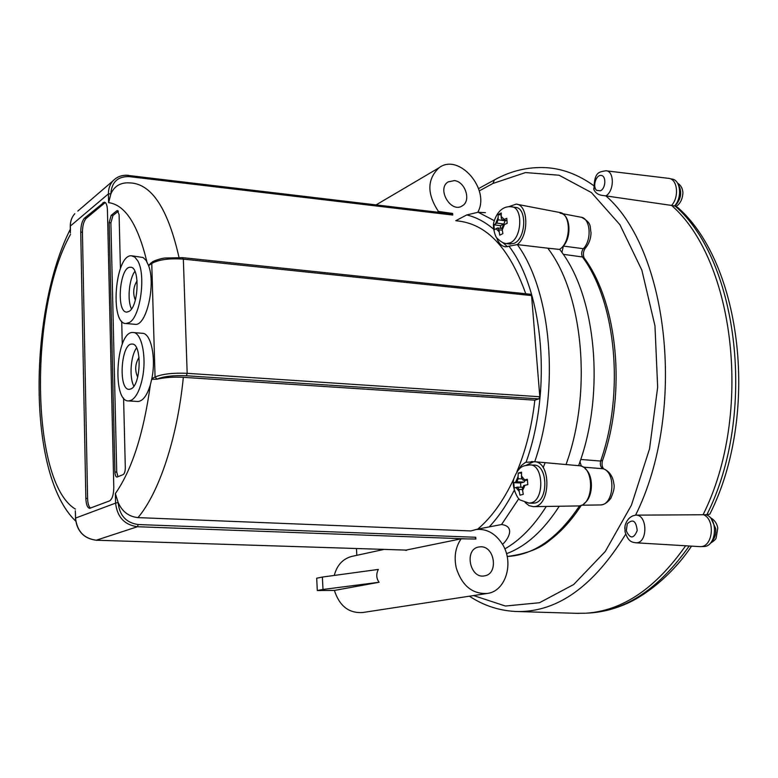 <?xml version="1.0" encoding="UTF-8"?>
<svg xmlns="http://www.w3.org/2000/svg" width="778" height="778" viewBox="0 0 778 778"><rect width="100%" height="100%" fill="white"/><g stroke="black" fill="none" stroke-linecap="round" stroke-linejoin="round"><path stroke-width="1.17" d="M480.765 546.788C494.827 546.205 498.61 573.882 484.675 575.827C470.077 579.377 463.766 549.56 478.538 547.022L480.765 546.788M454.42 180.603C465.361 181.682 471.38 200.889 462.327 205.82C451.114 213.707 436.351 188.898 448.128 181.906L454.42 180.603M437.168 212.151L438.432 211.451C426.84 193.79 427.034 179.232 439.016 167.785C458.796 152.498 490.704 189.375 477.828 212.2M356.83 555.317L356.45 548.519M475.582 529.575C486.483 528.369 495.469 533.3 502.53 544.357C514.19 562.815 505.846 591.027 487.563 593.42C472.547 594.353 462.132 585.931 456.307 568.154C453.817 556.902 455.422 547.119 461.15 538.814L406.077 550.085M379.09 582.265L323.006 589.461L322.374 577.062L378.351 569.418C376.017 574.038 376.26 578.317 379.09 582.265L334.404 590.434C339.451 606.072 348.914 613.434 362.781 612.51L486.834 593.526M352.492 556.26L351.423 556.494C342.66 559.003 336.942 565.314 334.268 575.438M132.27 255.884L143.094 257.508L146.108 260.445L148.598 265.638C155.979 284.777 146.342 326.225 135.216 324.329L134.604 324.27M137.638 260.679C146.235 274.43 140.458 316.986 129.362 322.51L126.055 323.531C109.455 324.494 115.154 253.929 131.56 255.806L134.798 257.11L137.638 260.679M129.08 311.375L126.824 312.085C115.854 312.766 119.637 265.979 130.471 267.272C140.05 266.3 138.815 306.308 129.08 311.375M134.925 271.347C129.051 278.874 127.096 300.425 131.492 308.934M133.534 332.566L142.17 333.285C150.825 332.644 156.29 357.54 151.827 378.721L150.358 384.799C147.003 395.584 142.86 401.147 137.92 401.487L137.405 401.458M142.432 378.079C139.923 389.963 136.238 397.344 131.356 400.242L128.652 400.923C111.682 402.1 116.126 330.806 132.921 332.507C141.489 331.846 146.877 356.82 142.432 378.079M131.064 388.864L129.216 389.35C117.993 390.177 120.95 342.904 132.036 344.08C142.063 342.952 141.197 384.731 131.064 388.864M136.578 347.941C130.655 355.614 129.09 377.719 133.884 386.16M137.677 377.165C134.662 370.318 135.129 363.734 139.067 357.394M135.333 300.104C132.688 293.355 133.281 286.907 137.103 280.79M566.024 464.544C592.476 392.18 583.218 294.065 547.78 248.192L559.499 249.417C571.402 242.259 571.217 212.9 559.314 212.413L517.107 204.303M504.815 548.918C520.044 540.243 533.864 526.084 546.273 506.439M506.488 553.693C525.957 546.477 543.54 530.654 559.246 506.235M578.638 465.672L579.98 461.811C604.807 391.441 595.851 297.984 561.93 252.403L559.664 249.3M512.157 206.919L515.357 207.386C527.202 207.395 526.132 238.613 514.112 243.349L509.697 244.02M530.197 464.933L533.825 465.098C547.819 464.223 548.811 500.867 534.787 503.035L532.745 503.21M506.877 220.485L502.977 219.931L506.779 218.307L507.178 223.325L503.366 224.939L502.005 228.217L502.88 233.624L499.768 235.16L498.893 229.763L502.16 230.21M498.893 229.763L497.687 227.935L494.312 229.753L493.933 224.793L496.763 223.072L503.794 224.045L505.155 220.787L498.115 219.795L496.763 223.072M498.115 219.795L498.163 214.563L501.265 212.968L501.226 218.219L502.423 220.048L506.886 220.68M527.396 480.298L523.361 480.143L527.367 479.267L527.795 484.665L523.779 485.521L522.339 488.623L523.263 494.37L519.967 495.168L519.208 491.463L519.052 489.43L522.417 489.547M519.052 489.43L517.467 487.125L514.209 488.03L513.791 482.7L516.796 481.806L524.022 482.078L525.374 480.269M521.698 478.859L518.226 478.723L518.06 476.7L518.245 473.043L521.523 472.188L521.503 477.887L523.088 480.182L527.396 480.347M625.016 525.918L625.016 531.627C628.196 542.256 632.31 542.14 635.762 542.791C648.025 543.89 647.802 514.054 635.587 515.143L632.65 515.921C628.76 517.808 626.212 521.134 625.016 525.918L624.783 528.486M602.96 195.502L605.887 195.9C614.474 190.941 614.425 170.674 605.848 170.771C599.78 172.074 594.013 170.888 594.003 189.9C595.608 193.168 598.593 195.035 602.96 195.502M593.702 188.675L594.003 189.9M606.393 170.839L668.808 178.376C677.521 179.057 679.398 197.097 671.57 205.421L605.887 195.9C668.992 250.36 686.838 412.418 635.587 515.143L706.21 514.735L709.847 514.141C759.746 415.277 742.368 264.539 678.027 207.697L674.545 205.946C682.423 197.777 680.624 179.728 671.92 179.057L669.683 178.57M699.422 546.603L700.482 546.623C713.202 546.992 715.546 518.887 703.147 514.569C753.269 414.509 734.899 260.601 671.57 205.421L674.545 205.946M685.622 545.777C655.66 588.44 622.381 610.915 585.776 613.22L575.944 613.297M700.482 546.623L703.72 546.516C716.421 546.876 718.629 518.829 706.21 514.735M708.194 514.579L707.114 515.162M518.226 478.723L516.796 481.806M518.245 473.043L521.386 473.17M513.791 482.7L520.54 482.953L520.881 487.242M524.022 482.078L520.54 482.953M498.163 214.563L501.042 214.971M502.977 219.931L502.423 220.048M493.933 224.793L500.497 225.698L500.701 228.343M503.794 224.045L500.497 225.698M123.595 398.025L125.307 467.636C125.258 471.351 124.529 473.676 123.128 474.619L116.982 477.079C115.766 476.836 115.086 475.144 114.92 472.003L109.144 222.625L111.186 215.331L116.719 210.848L117.449 210.566L119.092 214.66L120.415 268.478M118.324 211.198L112.946 215.545L110.894 222.839L116.729 472.071L117.984 476.739M121.708 321.246L122.272 344.139M80.737 232.068C80.844 225.455 82.108 220.806 84.52 218.132L104.301 202.144C106.158 202.513 107.208 205.168 107.432 210.118L113.792 487.261C113.685 494.594 112.275 499.126 109.572 500.886L89.684 508.335C87.418 507.849 86.134 504.533 85.843 498.387L80.737 232.068L82.429 232.262L87.593 498.435C87.788 503.522 88.77 506.75 90.54 508.112M105.263 202.523L86.222 218.336C83.8 221.01 82.536 225.649 82.429 232.262M406.262 550.095L96.248 540.214L137.443 526.725C124.49 524.907 117.206 517.039 115.591 503.123L118.139 502.471L115.368 493.563L115.591 503.123L75.544 518.08L75.456 513.509M475.183 539.018L475.737 537.267L138.183 524.547C126.308 522.865 119.627 515.649 118.149 502.899M406.583 550.318L405.377 550.279M70.448 230.813L70.36 226.048L108.424 193.858L108.628 202.659L110.884 193.887L108.424 193.858C108.375 188.714 109.902 184.376 113.014 180.846L77.8 211.101M452.747 215.059L452.028 213.921L128.302 175.458C122.127 174.836 117.031 176.635 113.014 180.846C117.118 176.567 122.292 174.739 128.545 175.351L129.09 176.606L452.747 215.059L452.631 213.444L451.804 213.892M178.998 257.392C168.058 209.175 151.982 184.357 130.772 182.937L127.66 182.811C119.627 182.956 114.035 186.652 110.884 193.887M438.432 211.451L452.631 213.444M539.815 396.751L187.167 373.323L183.355 259.123L531.569 295.582L539.815 396.751L538.843 398.881L534.846 400.174L183.326 377.33C173.455 376.844 164.615 377.466 156.806 379.217L156.991 379.129C163.613 376.358 173.426 375.239 186.409 375.764L538.843 398.881M151.71 379.265L156.806 379.217M531.569 295.582L530.343 294.327M152.07 262.371L148.481 265.308M118.139 502.471C122.185 511.613 128.798 516.66 137.988 517.613L470.894 530.946L477.789 529.089C491.647 517.331 503.677 500.536 513.859 478.703M516.913 471.701C525.909 449.985 531.88 426.14 534.846 400.174M461.15 538.814L475.864 539.028L475.737 537.267M525.734 293.744C509.425 247.715 486.308 223.403 456.404 220.806M477.789 529.089L501.557 524.537C515.26 526.259 508.715 538.823 502.53 544.357M518.479 469.766L521.377 465.507L525.5 462.356L534.719 461.733C560.121 388.835 551.349 291.089 517.341 244.603L517.263 244.593C529.254 235.335 528.34 204.536 516.135 204.118L508.637 206.763M517.263 244.593L505.632 246.83C501.518 246.334 498.523 243.281 496.646 237.669M478.985 212.365L485.443 212.676L478.159 212.238L466.722 214.942L455.743 220.728M577.84 505.943L578.073 505.943C594.275 506.546 594.956 465.439 578.774 465.691L534.719 461.733M517.341 244.603L547.78 248.192M525.14 502.481L529.03 505.642L533.387 506.643C550.532 507.363 551.767 462.122 534.642 461.724M533.815 461.685L526.249 465.244M503.045 242.765L507.46 246.752M334.404 590.434L317.298 590.521L316.685 578.2L322.374 577.062M317.298 590.521L323.006 589.461M581.604 217.354C592.398 223.228 589.627 226.67 591.027 232.651C590.901 238.603 589.092 243.67 585.601 247.871L583.315 248.697L563.389 246.081L561.93 252.403M563.389 246.081C572.287 236.172 570.011 213.687 560.141 213.23M584.084 503.463C593.371 497.599 593.974 475.144 585.037 468.628M581.38 466.246L579.98 461.811M562.669 213.717L580.641 217.159C590.376 217.626 592.301 239.75 583.315 248.697C581.467 251.459 581.185 254.221 582.479 256.973C615.904 301.913 624.822 392.413 600.645 461.053L580.767 459.467M563.272 254.328L582.479 256.973L584.434 258.315M584.434 258.325C617.771 303.585 626.407 392.394 602.6 460.284L600.645 461.053C599.896 464.816 600.665 467.364 602.95 468.726L603.942 468.978M583.14 467.131L602.95 468.726C616.458 472.168 613.939 505.574 600.227 504.941L600.003 504.941M545.164 462.667L543.151 467.666M510.183 242.833C522.184 238.078 523.254 206.812 511.438 206.812C505.865 205.995 497.871 208.757 493.933 221.866C492.163 226.602 495.46 237.319 496.947 238.078C500.555 241.676 503.716 243.514 506.449 243.592L510.183 242.833M505.7 243.495L510.368 244.107M530.752 502.909C544.736 500.74 543.764 464.038 529.799 464.913C523.759 466.061 519.558 464.661 513.957 478.314C511.029 486.367 517.915 499.943 520.511 500.118L529.05 503.103L530.752 502.909M528.67 503.094L533.086 503.22M499.038 231.659L495.975 228.635M495.596 223.656L497.969 217.918M501.071 216.333L504.163 219.338M504.562 224.346L502.15 230.113M519.208 491.463L515.97 487.456M515.561 482.127L518.06 476.7M521.348 475.854L524.615 479.832M525.033 485.209L522.495 490.655M626.309 530.839L627.272 523.818C632.845 518.556 636.151 520.822 637.201 530.606C633.681 538.95 630.054 539.028 626.309 530.839M600.48 190.795L596.648 190.377C592.311 186.866 595.899 174.749 601.112 175.42C606.402 175.74 605.887 188.344 600.48 190.795M678.066 184.046C682.403 191.602 681.353 198.944 674.915 206.073M711.257 518.887L715.721 528.622C716.13 534.34 714.651 538.814 711.306 542.042M479.287 190.892L492.941 183.462L525.52 172.56L559.1 175.225L591.436 192.584L619.91 224.696L641.86 270.141L654.959 325.826L657.663 387.211L649.542 448.818L631.444 505.136L605.294 551.456L573.697 584.511L539.504 602.726L505.389 606.033L473.578 595.559M514.491 611.44L517.924 611.557C557.807 611.858 593.711 586.087 625.668 534.253M675.255 206.141C738.682 261.223 757.082 414.791 706.92 514.618M689.22 545.991C659.287 588.363 626.047 610.701 589.5 612.996L585.776 613.22M593.41 185.417C578.346 174.671 562.747 168.768 546.603 167.698C528.418 166.648 511.029 170.722 494.438 179.922L492.941 183.462M494.73 179.757L478.587 188.587M109.144 222.625L110.894 222.839M111.186 215.331L112.946 215.545M114.92 472.003L116.729 472.071M116.719 210.848L118.207 211.032M84.52 218.132L86.222 218.336M85.843 498.387L87.593 498.435M102.9 202.708L104.631 202.932M148.598 265.638L151.759 263.441L155.055 377.009L151.827 378.721M146.867 261.69C137.852 224.482 125.112 204.809 108.628 202.659M70.506 234.382C29.068 307.631 30.323 482.409 75.378 509.075M115.368 493.563C131.959 469.815 143.619 433.56 150.358 384.799M467.199 538.901L137.443 526.725L138.183 524.547M96.073 540.204L96.248 540.214C83.907 538.551 77.003 531.17 75.544 518.08L75.301 510.786M75.544 518.245L75.427 518.148C76.876 531.218 83.791 538.58 96.161 540.224L406.165 550.104M70.38 233.001L70.253 226.194C70.244 221.273 71.761 217.101 74.814 213.668C71.819 217.052 70.331 221.176 70.36 226.048L70.37 226.437M110.875 193.498C111.74 181.994 117.809 176.373 129.09 176.606M156.991 379.129L155.055 377.009C162.281 373.965 172.979 372.74 187.167 373.323L186.409 375.764M152.595 261.894L151.759 263.441C158.848 259.57 169.38 258.131 183.355 259.123L182.49 257.751M137.988 517.613C159.023 492.795 177.355 438.277 183.326 377.33M514.132 490.51C506.818 504.776 498.63 516.787 489.556 526.531M509.113 246.325C543.482 291.536 552.205 390.031 526.132 462.083M466.722 214.942C476.068 217.159 485.025 221.886 493.563 229.131M494.224 220.631L478.159 212.238M501.557 524.537L518.809 498.649M579.6 505.758C557.875 538.22 533.727 555.132 507.159 556.484C526.22 554.024 540.632 548.441 550.416 539.738C561.765 531.082 572.083 519.578 581.37 505.233M461.364 206.345L462.327 205.82M376.144 204.867L439.016 167.785M351.423 556.494L384.118 549.404M135.216 324.329L126.055 323.531M137.92 401.487L128.652 400.923M677.502 183.024C680.886 185.222 682.695 188.519 682.928 192.905C682.471 199.236 680.235 203.729 676.189 206.394M710.197 517.584C714.457 519.83 716.976 523.341 717.773 528.145L716.149 537.948C715.935 539.212 713.971 541.002 710.236 543.316M635.762 542.791L699.83 546.623M469.387 596.201C484.247 605.984 500.419 611.1 517.924 611.557L578.881 613.385M691.516 546.127C673.135 574.047 645.4 595.967 625.104 604.292C613.307 609.339 601.443 612.237 589.5 612.996M517.467 487.125L522.437 487.3M497.784 227.944L502.024 228.528M182.772 257.674L530.664 294.269M150.455 263.392L152.303 262.098C151.642 261.778 160.151 258.364 165.131 258.004L182.723 257.674M75.67 521.075C26.267 473.89 29.321 310.033 70.312 229.257M578.073 505.943L533.387 506.643M531.393 461.568L532.998 461.636M603.952 468.978C609.641 471.585 612.947 476.544 613.861 483.877C614.766 486.911 613.745 491.725 610.798 498.319C607.55 502.637 604.029 504.844 600.227 504.941L581.244 505.233M585.28 248.221C583.315 251.206 582.897 254.387 584.045 257.751M602.503 460.595C601.637 463.96 601.997 466.712 603.582 468.842"/></g></svg>
